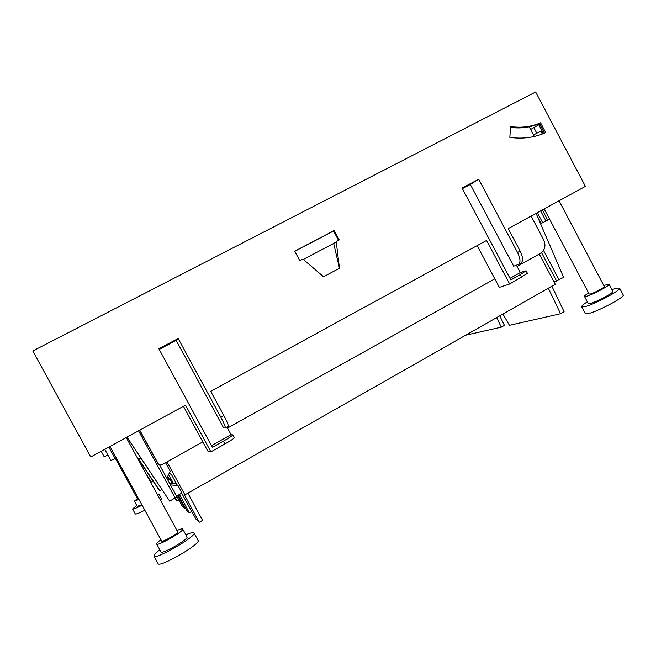 <?xml version="1.0" encoding="UTF-8"?>
<svg xmlns="http://www.w3.org/2000/svg" width="656" height="656" viewBox="0 0 656 656"><rect width="100%" height="100%" fill="white"/><g stroke="black" fill="none" stroke-linecap="round" stroke-linejoin="round"><path stroke-width="0.98" d="M539.257 254.036L555.263 284.269L184.918 494.854L184.082 494.181L199.252 522.299L202.573 520.38L187.903 493.156M166.96 461.865L184.918 494.854M169.281 473.165L171.544 474.723L177.153 484.94M181.679 493.173L195.939 519.126L199.252 522.299M167.69 476.363L168.936 478.65M178.293 495.1L186.566 510.163L189.313 512.787L179.416 494.46M173.496 483.505L168.625 474.485M189.313 512.787L191.7 511.418M554.017 281.916L563.643 277.398L536.091 213.364M537.28 216.136L541.159 223.458L549.597 219.194M537.346 212.675L542.701 222.786M540.618 210.888L545.956 220.99M542.332 209.945L547.76 220.203M551.868 286.196L564.086 311.707L560.568 313.732L509.433 325.31L502.922 314.027M548.326 288.214L560.568 313.732M166.919 477.921L168.141 478.035L170.199 479.618L172.257 483.39M167.444 479.356L170.199 479.618M127.01 437.15L169.715 501.176L176.948 496.797L159.761 465.252L176.948 496.805M126.936 437.191L169.715 501.176M138.121 458.405L159.744 490.729L138.203 458.429M161.86 489.532L159.744 490.729M101.188 451.279L104.263 456.904L107.855 454.936M114.939 458.265L108.839 447.089L115.038 458.437L110.897 460.496L104.78 449.311M116.202 457.798L115.038 458.437M137.563 458.249L141.138 458.478M136.145 450.984L138.047 453.837M170.462 484.891L178.022 485.604L175.529 483.693L169.502 483.128M178.022 485.604L182.032 492.976L176.554 496.084M165.525 462.669L170.216 471.279L166.796 478.167M167.674 476.404L168.863 478.593M176.677 496.018L182.089 505.883L184.574 508.252L177.661 495.46M184.574 508.252L185.295 507.842M174.603 498.396L177.071 501.077L175.382 497.953M177.071 501.077L178.883 500.044M499.765 315.831L504.415 325.368L501.291 327.155L465.67 335.216M496.633 317.611L501.291 327.155M137.916 458.355L159.088 489.843M137.834 458.331L158.965 489.909M146.632 474.887L151.438 482.012L146.403 474.468M153.037 481.11L151.438 482.012M147.215 475.953L150.929 481.332M147.436 476.363L150.839 481.381M540.544 122.795L545.718 132.594C534.517 137.621 522.553 139.211 509.843 137.366L510.573 126.559C521.159 128.125 531.155 126.87 540.544 122.795L539.453 123.517L544.521 133.127M510.015 278.333L520.323 272.56L526.063 270.789L527.44 273.388L509.663 284.007L486.547 240.465L210.724 391.353L223.786 415.445C227.115 421.759 228.591 425.4 228.206 426.367L225.246 428.024L223.63 427.95L176.177 340.415L159.228 349.402M478.7 179.236L470.311 184.459L513.673 266.197L518.502 264.401C520.733 262.457 520.413 258.497 517.543 252.503L478.7 179.236L462.086 188.042L510.86 279.923L520.347 274.602L521.741 277.226M211.462 445.629L231.068 434.641L232.782 434.871L234.282 437.642C234.069 438.421 230.953 440.52 224.934 443.956L210.904 451.845L185.533 405.129L90.766 456.978L32.8 350.976L535.665 91.996L585.406 186.378L508.211 228.608L520.126 251.076C522.988 257.062 523.299 261.031 521.053 262.982L518.502 264.401M225.246 428.024C225.615 427.064 224.131 423.423 220.785 417.109L178.186 338.521L158.875 348.754L212.388 447.326L223.409 441.144L224.934 443.956M339.464 268.255L323.564 276.742L302.892 259.079L299.808 260.703L294.7 251.191L334.183 230.518L339.226 239.94L336.208 241.531L339.464 268.255L333.691 243.425M510.516 127.42C520.741 128.756 530.384 127.453 539.453 123.517M338.537 240.301L333.56 231.002L294.765 251.314M231.068 434.641L226.96 427.064M531.098 216.095L543.717 239.932C546.104 245.639 544.956 250.149 540.273 253.462L517.067 266.426M139.761 430.172L158.85 464.833M202.786 441.865L161.327 465.006L158.924 464.891L158.276 464.153M227.501 428.065L494.813 278.841M183.45 406.269L207.739 450.992L210.904 451.845M177.71 531.877L177.727 531.893C178.916 533.033 162.081 542.717 161.696 541.11L110.011 446.449M559.051 200.802L604.315 286.524C605.16 287.197 593.885 293.207 590.269 294.011L589.17 294.044L544.177 208.936M138.728 499.052L137.703 499.29L115.308 458.29M161.679 499.003L160.572 500.446M144.812 510.196C139.105 513.123 135.931 514.378 135.3 513.951L132.586 508.99L136.727 505.44M611.966 289.632L616.542 288.164L619.592 288.082L623.2 294.921C625.529 296.856 596.903 312.051 587.948 313.634L585.259 313.56L581.683 306.795C581.446 306.032 583.332 304.368 587.341 301.809M198.014 540.355L198.079 540.454C201.458 543.611 159.17 568.162 158.088 563.611L158.071 563.578M157.251 494.353L159.014 494.099L157.866 495.485M142.081 505.186C136.366 508.121 133.209 509.392 132.594 508.999M619.592 288.082C621.847 289.886 593.221 305.089 584.34 306.811L581.683 306.795M185.853 534.788C190.461 532.861 193.159 532.221 193.938 532.877L193.996 532.967C197.267 535.919 154.931 560.396 153.963 556.058C153.676 555.033 155.636 552.951 159.818 549.785M153.963 556.058L158.088 563.611M141.811 504.694L137.235 506.366L134.39 501.159L137.383 498.699M603.741 285.434L609.088 284.171L612.884 291.362C614.319 292.543 595.878 302.35 590.015 303.523L588.243 303.523L584.471 296.389C584.332 295.889 585.71 294.749 588.596 292.953M186.993 536.895L187.026 536.944C189.084 538.904 161.655 554.755 161.007 551.95L156.661 544.004C156.472 543.365 157.899 541.938 160.941 539.724M138.949 499.446L134.39 501.159M609.088 284.171C610.482 285.262 592.032 295.077 586.218 296.348L584.471 296.389M176.972 530.524C180.285 529.072 182.188 528.572 182.688 528.998L182.721 529.048C184.705 530.86 157.235 546.669 156.669 544.013M477.15 245.606L499.339 287.369L509.663 284.007M139.679 430.221L158.104 464.038M520.323 272.56L516.411 265.196M470.311 184.459L462.406 188.641M334.183 230.518L333.56 231.002M526.063 270.789L520.347 274.602M232.782 434.871C232.552 435.625 229.428 437.716 223.409 441.144M178.186 338.521L176.177 340.415M538.42 123.959L543.209 133.037L539.822 134.915M303.302 259.432L336.266 242.064M544.414 132.93L543.324 133.627M543.209 133.037L544.193 132.512M534.304 136.481L529.195 126.805M533.5 134.956L540.938 131.044L542.299 133.619M537.42 124.361L537.887 125.263M534.238 134.562L539.265 131.922M541.725 130.339L538.797 124.788L530.622 129.503M536.674 132.996L533.738 127.436M559.15 279.948L543.496 250.379M541.536 252.609L556.641 281.129M175.177 498.068L138.547 430.836M517.543 252.503L520.126 251.076M220.785 417.109L223.786 415.445M126.272 437.552L177.727 531.893M159.014 494.099L161.696 499.027M193.996 532.967L198.079 540.454M182.721 529.048L187.026 536.944"/></g></svg>
